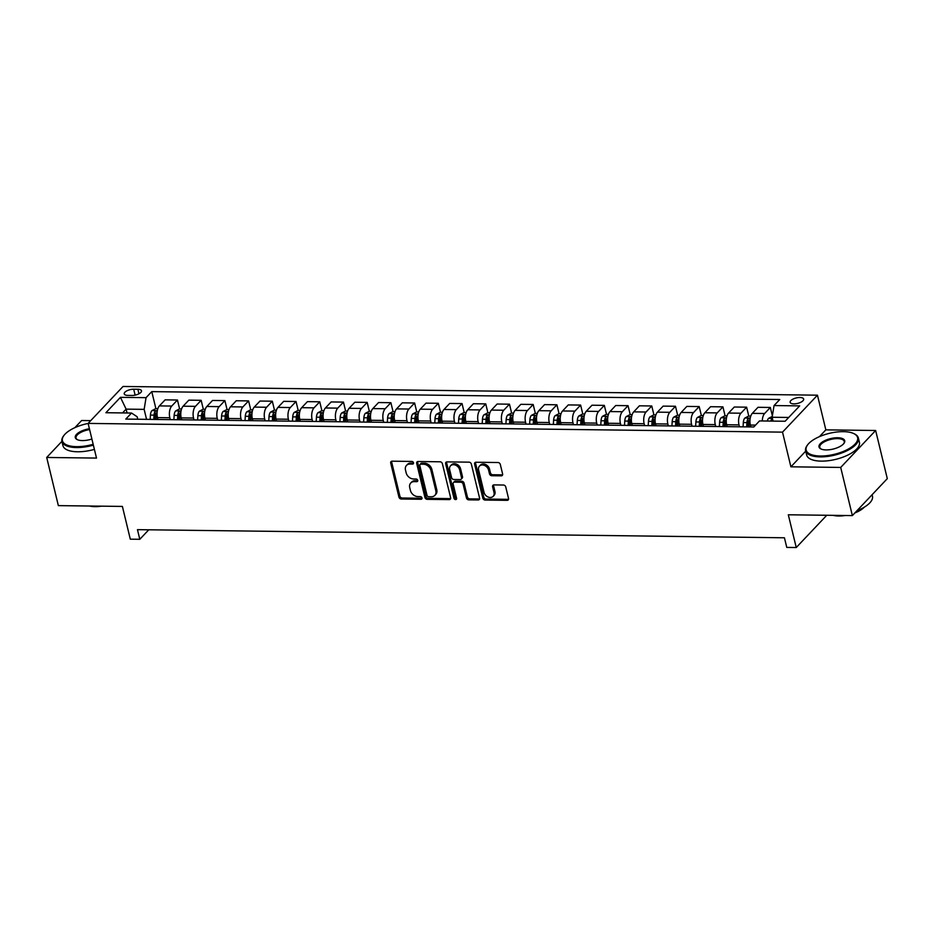<?xml version="1.0" encoding="UTF-8"?>
<svg xmlns="http://www.w3.org/2000/svg" width="934" height="934" viewBox="0 0 934 934"><rect width="100%" height="100%" fill="white"/><g stroke="black" fill="none" stroke-linecap="round" stroke-linejoin="round"><path stroke-width="1.4" d="M413.517 462.785A1.494 1.156 -136.6 0 0 411.894 461.443L392.105 461.186A2.125 1.646 -136.6 0 0 390.704 463.054L398.935 497.098A2.125 1.646 -136.6 0 0 401.258 499.013L421.047 499.258A1.494 1.156 -136.6 0 0 420.405 496.608L417.848 496.573A6.818 5.277 -136.6 0 1 410.423 490.455L409.734 487.618A6.818 5.277 -136.6 0 1 410.738 483.006A6.818 5.277 -136.6 0 1 414.229 481.64L416.798 481.675A1.494 1.156 -136.6 0 0 416.155 479.025L413.587 478.99A6.818 5.277 -136.6 0 1 406.173 472.873L405.484 470.036A6.818 5.277 -136.6 0 1 406.488 465.424A6.818 5.277 -136.6 0 1 409.979 464.058L412.536 464.093A1.494 1.156 -136.6 0 0 413.517 462.785M799.913 397.499A6.947 2.825 -13.6 0 0 793.048 399.075A6.947 2.825 -13.6 0 0 790.141 402.321A6.947 2.825 -13.6 0 0 793.877 403.885A6.947 2.825 -13.6 0 0 800.742 402.297A6.947 2.825 -13.6 0 0 803.649 399.052A6.947 2.825 -13.6 0 0 799.913 397.499M501.208 475.85A2.125 1.646 -136.6 0 0 502.609 473.982L500.297 464.432A2.125 1.646 -136.6 0 0 497.985 462.517L476.001 462.248A2.125 1.646 -136.6 0 0 474.6 464.116L482.831 498.149A2.125 1.646 -136.6 0 0 485.155 500.064L507.127 500.344A2.125 1.646 -136.6 0 0 508.54 498.476L505.749 486.941A2.125 1.646 -136.6 0 0 503.426 485.026L494.016 484.909A2.125 1.646 -136.6 0 0 492.615 486.777L494.004 492.498A5.697 4.413 -136.6 0 1 493.152 496.339A5.697 4.413 -136.6 0 1 488.027 496.993A5.697 4.413 -136.6 0 1 484.034 492.37L478.617 469.965A5.697 4.413 -136.6 0 1 479.457 466.113A5.697 4.413 -136.6 0 1 484.594 465.471A5.697 4.413 -136.6 0 1 488.575 470.082L489.486 473.818A2.125 1.646 -136.6 0 0 491.798 475.733L501.208 475.85L502.153 474.857A2.125 1.646 -136.6 0 0 502.632 474.787M61.901 441.373L46.7 457.462L58.352 505.621L122.389 506.426L130.305 539.175L139.796 539.292L137.461 529.66L784.432 537.786L786.767 547.417L796.247 547.534L826.765 515.276M805.738 451.134L790.9 466.813L840.705 467.432L852.357 515.591L788.319 514.786L796.247 547.534M790.9 466.813L782.517 432.138L88.111 423.406L123.055 386.466L817.46 395.187L782.517 432.138M46.7 457.462L96.506 458.08L88.111 423.406M442.389 463.708A2.125 1.646 -136.6 0 0 440.066 461.793L418.093 461.513A2.125 1.646 -136.6 0 0 416.681 463.381L424.923 497.425A2.125 1.646 -136.6 0 0 427.235 499.34L449.219 499.608A2.125 1.646 -136.6 0 0 450.62 497.74L442.389 463.708M447.047 461.886L469.02 462.155A2.125 1.646 -136.6 0 1 471.343 464.07L479.574 498.114A2.125 1.646 -136.6 0 1 478.173 499.97L468.763 499.853A2.125 1.646 -136.6 0 1 466.451 497.939L463.112 484.139A2.125 1.646 -136.6 0 0 460.789 482.224L454.554 482.142A2.125 1.646 -136.6 0 0 453.142 484.01L456.621 498.382A1.494 1.156 -136.6 0 1 454.017 498.347L445.646 463.754A2.125 1.646 -136.6 0 1 447.047 461.886M840.705 467.432L875.648 430.492L887.3 478.652L852.357 515.591M90.75 420.627L81.643 420.51L74.872 427.667M127.841 395.409L132.009 395.467A6.725 2.744 -13.6 0 0 138.664 393.938A6.725 2.744 -13.6 0 0 141.478 390.786A6.725 2.744 -13.6 0 0 137.87 389.268L133.69 389.221A6.725 2.744 -13.6 0 0 127.036 390.751A6.725 2.744 -13.6 0 0 124.222 393.903A6.725 2.744 -13.6 0 0 127.841 395.409M137.753 419.226L137.158 416.751L131.519 413.038L125.798 419.086L753.796 426.978L759.517 420.93L785.12 421.257L799.667 405.881L774.053 405.554L779.773 399.518L151.775 391.626L146.054 397.662L144.151 409.361L146.556 419.343M131.519 413.038L105.904 412.723L120.451 397.335L146.054 397.662M875.648 430.492L825.843 429.862L817.46 395.187M139.796 539.292L148.763 529.8M127.059 412.98L126.125 409.139L122.541 412.921M144.151 409.361L126.125 409.139L120.451 397.335M788.716 417.463L772.138 417.253L773.072 421.106M772.371 415.852L770.34 407.457L758.011 407.306L752.302 413.353A8.675 4.215 90.7 0 0 750.387 425.052L750.843 426.931M748.788 416.109L746.628 407.166L740.919 413.202A8.675 4.215 90.7 0 0 739.004 424.9L739.459 426.791M746.628 407.166L734.299 407.014L728.578 413.05A8.675 4.215 90.7 0 0 726.664 424.748L727.119 426.64M725.076 415.805L722.916 406.862L717.195 412.91A8.675 4.215 90.7 0 0 715.281 424.608L715.736 426.499M722.916 406.862L710.576 406.71L704.866 412.746A8.675 4.215 90.7 0 0 702.952 424.456L703.407 426.336M701.364 415.513L699.192 406.57L693.483 412.606A8.675 4.215 90.7 0 0 691.569 424.305L692.024 426.196M699.192 406.57L686.864 406.407L681.155 412.454A8.675 4.215 90.7 0 0 679.24 424.153L679.695 426.044M677.64 415.21L675.48 406.267L669.771 412.314A8.675 4.215 90.7 0 0 667.857 424.013L668.312 425.904M675.48 406.267L663.152 406.115L657.431 412.151A8.675 4.215 90.7 0 0 655.516 423.861L655.972 425.741M653.928 414.918L651.769 405.975L646.048 412.011A8.675 4.215 90.7 0 0 644.133 423.709L644.588 425.6M651.769 405.975L639.428 405.811L633.719 411.859A8.675 4.215 90.7 0 0 631.804 423.557L632.26 425.449M630.216 414.614L628.045 405.671L622.336 411.719A8.675 4.215 90.7 0 0 620.421 423.417L620.876 425.309M628.045 405.671L615.716 405.519L610.007 411.555A8.675 4.215 90.7 0 0 608.092 423.254L608.548 425.145M606.493 414.322L604.333 405.379L598.612 411.415A8.675 4.215 90.7 0 0 596.709 423.114L597.165 425.005M604.333 405.379L592.004 405.216L586.283 411.264A8.675 4.215 90.7 0 0 584.369 422.962L584.824 424.853M582.781 414.019L580.621 405.076L574.9 411.123A8.675 4.215 90.7 0 0 572.986 422.822L573.441 424.713M580.621 405.076L568.281 404.924L562.572 410.96A8.675 4.215 90.7 0 0 560.657 422.658L561.112 424.55M559.057 413.715L556.898 404.784L551.188 410.82A8.675 4.215 90.7 0 0 549.274 422.518L549.729 424.41M556.898 404.784L544.569 404.62L538.86 410.668A8.675 4.215 90.7 0 0 536.945 422.366L537.4 424.258M535.345 413.423L533.186 404.48L527.465 410.516A8.675 4.215 90.7 0 0 525.562 422.226L526.017 424.106M533.186 404.48L520.857 404.329L515.136 410.365A8.675 4.215 90.7 0 0 513.221 422.063L513.677 423.954M511.634 413.12L509.474 404.188L503.753 410.224A8.675 4.215 90.7 0 0 501.838 421.923L502.294 423.814M509.474 404.188L497.133 404.025L491.424 410.073A8.675 4.215 90.7 0 0 489.509 421.771L489.965 423.662M487.91 412.828L485.75 403.885L480.041 409.921A8.675 4.215 90.7 0 0 478.126 421.631L478.582 423.511M485.75 403.885L473.421 403.733L467.712 409.769A8.675 4.215 90.7 0 0 465.797 421.467L466.253 423.359M464.198 412.524L462.038 403.581L456.317 409.629A8.675 4.215 90.7 0 0 454.414 421.327L454.87 423.219M462.038 403.581L449.709 403.43L443.989 409.477A8.675 4.215 90.7 0 0 442.074 421.176L442.529 423.067M440.486 412.233L438.326 403.29L432.605 409.326A8.675 4.215 90.7 0 0 430.691 421.024L431.146 422.915M438.326 403.29L425.986 403.138L420.277 409.174A8.675 4.215 90.7 0 0 418.362 420.872L418.817 422.763M416.762 411.929L414.603 402.986L408.894 409.034A8.675 4.215 90.7 0 0 406.979 420.732L407.434 422.623M414.603 402.986L402.274 402.834L396.565 408.882A8.675 4.215 90.7 0 0 394.65 420.58L395.105 422.472M393.051 411.637L390.891 402.694L385.17 408.73A8.675 4.215 90.7 0 0 383.267 420.428L383.722 422.32M390.891 402.694L378.562 402.542L372.841 408.578A8.675 4.215 90.7 0 0 370.926 420.277L371.382 422.168M369.339 411.334L367.179 402.391L361.458 408.438A8.675 4.215 90.7 0 0 359.543 420.137L359.999 422.028M367.179 402.391L354.838 402.239L349.129 408.286A8.675 4.215 90.7 0 0 347.214 419.985L347.67 421.864M345.615 411.042L343.455 402.099L337.746 408.135A8.675 4.215 90.7 0 0 335.831 419.833L336.287 421.724M343.455 402.099L331.126 401.947L325.417 407.983A8.675 4.215 90.7 0 0 323.503 419.681L323.958 421.573M321.903 410.738L319.743 401.795L314.022 407.843A8.675 4.215 90.7 0 0 312.119 419.541L312.575 421.432M319.743 401.795L307.414 401.643L301.694 407.679A8.675 4.215 90.7 0 0 299.779 419.389L300.234 421.269M298.191 410.446L296.031 401.503L290.311 407.539A8.675 4.215 90.7 0 0 288.396 419.238L288.851 421.129M296.031 401.503L283.691 401.34L277.982 407.387A8.675 4.215 90.7 0 0 276.067 419.086L276.522 420.977M274.468 410.143L272.308 401.2L266.599 407.247A8.675 4.215 90.7 0 0 264.684 418.946L265.139 420.837M272.308 401.2L259.979 401.048L254.27 407.084A8.675 4.215 90.7 0 0 252.355 418.794L252.81 420.674M250.756 409.851L248.596 400.908L242.875 406.944A8.675 4.215 90.7 0 0 240.972 418.642L241.427 420.534M248.596 400.908L236.267 400.744L230.546 406.792A8.675 4.215 90.7 0 0 228.632 418.49L229.087 420.382M227.044 409.547L224.884 400.604L219.163 406.652A8.675 4.215 90.7 0 0 217.248 418.35L217.704 420.242M224.884 400.604L212.543 400.452L206.834 406.488A8.675 4.215 90.7 0 0 204.92 418.187L205.375 420.078M203.32 409.244L201.16 400.312L195.451 406.348A8.675 4.215 90.7 0 0 193.536 418.047L193.992 419.938M201.16 400.312L188.831 400.149L183.122 406.197A8.675 4.215 90.7 0 0 181.208 417.895L181.663 419.786M179.608 408.952L177.448 400.009L171.728 406.057A8.675 4.215 90.7 0 0 169.825 417.755L170.28 419.635M177.448 400.009L165.12 399.857L159.399 405.893A8.675 4.215 90.7 0 0 157.484 417.591L157.939 419.483M155.896 408.648L151.775 391.626M770.34 407.457L764.631 413.505A8.675 4.215 90.7 0 0 762.284 420.965M772.138 417.253L774.053 405.554M825.843 429.862L819.433 436.645M413.564 463.089A1.494 1.156 -136.6 0 1 413.482 463.089L410.925 463.054A6.818 5.277 -136.6 0 0 407.434 464.42L406.488 465.424M410.738 483.006L411.684 482.014A6.818 5.277 -136.6 0 1 415.175 480.636L417.731 480.671A1.494 1.156 -136.6 0 0 417.813 480.671M391.638 461.256A2.125 1.646 -136.6 0 0 391.65 462.061L399.88 496.094A2.125 1.646 -136.6 0 0 402.204 498.009L421.993 498.254A1.494 1.156 -136.6 0 0 422.063 498.254M417.615 461.583A2.125 1.646 -136.6 0 0 417.626 462.388L425.857 496.421A2.125 1.646 -136.6 0 0 428.181 498.336L450.153 498.616A2.125 1.646 -136.6 0 0 450.632 498.558M420.779 464.186A1.494 1.156 -136.6 0 0 419.798 465.494L427.025 495.37A1.494 1.156 -136.6 0 0 428.648 496.713L431.345 496.748A6.818 5.277 -136.6 0 0 434.835 495.382A6.818 5.277 -136.6 0 0 435.839 490.77L430.901 470.351A6.818 5.277 -136.6 0 0 423.476 464.221L420.779 464.186L421.724 463.194A1.494 1.156 -136.6 0 0 420.954 463.486L420.02 464.49M434.835 495.382L435.781 494.378A6.818 5.277 -136.6 0 0 436.785 489.778L435.839 490.77M421.724 463.194L424.421 463.229A6.818 5.277 -136.6 0 1 431.847 469.347L436.785 489.778M453.457 482.574L454.403 481.57A2.125 1.646 -136.6 0 1 455.488 481.15L461.735 481.232A2.125 1.646 -136.6 0 1 464.058 483.147L467.397 496.946A2.125 1.646 -136.6 0 0 469.709 498.861L479.119 498.978A2.125 1.646 -136.6 0 0 479.597 498.919M446.569 461.945A2.125 1.646 -136.6 0 0 446.592 462.75L454.963 497.355A1.494 1.156 -136.6 0 0 456.656 498.698M459.645 469.814A5.697 4.413 -136.6 0 0 455.652 465.19A5.697 4.413 -136.6 0 0 450.527 465.844A5.697 4.413 -136.6 0 0 449.674 469.685L451.589 477.589A2.125 1.646 -136.6 0 0 453.912 479.504L460.147 479.574A2.125 1.646 -136.6 0 0 461.548 477.706L459.645 469.814L460.59 468.821A5.697 4.413 -136.6 0 0 456.598 464.198A5.697 4.413 -136.6 0 0 451.461 464.84L450.527 465.844M461.233 479.154L462.178 478.15A2.125 1.646 -136.6 0 0 462.493 476.714L461.548 477.706M460.59 468.821L462.493 476.714M479.457 466.113L480.403 465.109A5.697 4.413 -136.6 0 1 485.54 464.467A5.697 4.413 -136.6 0 1 489.521 469.09L490.432 472.826A2.125 1.646 -136.6 0 0 492.743 474.741L502.153 474.857M493.152 496.339L494.098 495.347A5.697 4.413 -136.6 0 0 494.938 491.494L494.004 492.498M493.549 484.968A2.125 1.646 -136.6 0 0 493.561 485.773L494.938 491.494M475.534 462.307A2.125 1.646 -136.6 0 0 475.546 463.112L483.777 497.145A2.125 1.646 -136.6 0 0 486.1 499.06L508.073 499.34A2.125 1.646 -136.6 0 0 508.551 499.281M157.846 408.683L155.709 408.648L151.915 410.621A5.756 2.79 90.7 0 0 150.432 415.093L150.176 419.389M156.06 419.459L156.317 415.163A5.756 2.79 -89.3 0 1 157.145 411.684C157.04 410.586 156.282 410.586 154.869 411.661A5.756 2.79 90.7 0 0 154.04 415.14L153.783 419.436M155.161 419.448L155.394 415.42A2.93 1.424 -89.3 0 1 155.546 414.427L154.869 411.661M181.558 408.975L179.421 408.952L175.639 410.925A5.756 2.79 90.7 0 0 174.144 415.385L173.887 419.681M179.772 419.763L180.028 415.467A5.756 2.79 -89.3 0 1 180.869 411.987C180.764 410.89 180.005 410.878 178.592 411.952A5.756 2.79 90.7 0 0 177.752 415.432L177.495 419.728M178.873 419.751L179.118 415.723A2.93 1.424 -89.3 0 1 179.258 414.731L178.592 411.952M205.27 409.279L203.133 409.244L199.351 411.217A5.756 2.79 90.7 0 0 197.868 415.688L197.611 419.985M203.495 420.055L203.74 415.758A5.756 2.79 -89.3 0 1 204.581 412.279C204.476 411.182 203.717 411.182 202.304 412.256A5.756 2.79 90.7 0 0 201.464 415.735L201.219 420.031M202.585 420.043L202.83 416.027A2.93 1.424 -89.3 0 1 202.982 415.023L202.304 412.256M228.993 409.571L226.857 409.547L223.063 411.52A5.756 2.79 90.7 0 0 221.58 415.98L221.323 420.277M227.207 420.358L227.464 416.062A5.756 2.79 -89.3 0 1 228.293 412.583C228.188 411.485 227.429 411.474 226.016 412.548A5.756 2.79 90.7 0 0 225.187 416.027L224.931 420.323M226.308 420.347L226.542 416.319A2.93 1.424 -89.3 0 1 226.693 415.326L226.016 412.548M252.705 409.874L250.569 409.839L246.786 411.812A5.756 2.79 90.7 0 0 245.292 416.284L245.035 420.58M250.919 420.65L251.176 416.354A5.756 2.79 -89.3 0 1 252.017 412.875C251.911 411.789 251.153 411.777 249.74 412.851A5.756 2.79 90.7 0 0 248.899 416.331L248.642 420.627M250.02 420.639L250.265 416.622A2.93 1.424 -89.3 0 1 250.405 415.618L249.74 412.851M88.123 423.452A26.479 10.776 -13.6 0 0 63.979 435.384A26.479 10.776 -13.6 0 0 76.623 446.662A26.479 10.776 -13.6 0 0 93.166 444.304M93.377 445.144A27.121 11.045 166.4 0 1 76.483 447.538A27.121 11.045 166.4 0 1 61.924 441.443A27.121 11.045 166.4 0 1 63.524 435.991A27.121 11.045 166.4 0 1 63.769 435.688M91.894 439.015A13.239 5.394 166.4 0 1 82.379 440.579A13.239 5.394 166.4 0 1 77.195 439.599A13.239 5.394 166.4 0 1 77.148 433.773A13.239 5.394 166.4 0 1 89.407 428.741M101.467 506.158A19.532 7.951 166.4 0 1 94.929 506.66A19.532 7.951 166.4 0 1 89.477 506.006M94.392 449.382A27.121 11.045 166.4 0 1 77.51 451.776A27.121 11.045 166.4 0 1 62.952 445.681L61.924 441.443M89.606 429.582A12.586 5.125 -13.6 0 0 76.051 438.023A12.586 5.125 -13.6 0 0 77.545 439.762M843.39 431.648A26.479 10.776 -13.6 0 0 807.712 444.736A26.479 10.776 -13.6 0 0 820.356 456.014A26.479 10.776 -13.6 0 0 851.037 447.409A26.479 10.776 -13.6 0 0 853.781 433.586A26.479 10.776 -13.6 0 0 843.39 431.648M854.108 433.75A27.121 11.045 166.4 0 1 854.458 433.913A27.121 11.045 166.4 0 1 858.381 438.034A27.121 11.045 166.4 0 1 847.045 450.713A27.121 11.045 166.4 0 1 820.204 456.889A27.121 11.045 166.4 0 1 805.645 450.783A27.121 11.045 166.4 0 1 807.256 445.331A27.121 11.045 166.4 0 1 807.49 445.028M837.635 437.742A13.239 5.394 166.4 0 1 843.951 443.381A13.239 5.394 166.4 0 1 826.111 449.919A13.239 5.394 166.4 0 1 820.928 448.95A13.239 5.394 166.4 0 1 822.294 442.039A13.239 5.394 166.4 0 1 837.635 437.742M843.706 443.685A12.586 5.125 -13.6 0 0 844.243 441.443A12.586 5.125 -13.6 0 0 837.494 438.618A12.586 5.125 -13.6 0 0 825.037 441.478A12.586 5.125 -13.6 0 0 819.783 447.363A12.586 5.125 -13.6 0 0 821.278 449.114M845.2 515.51A19.532 7.951 166.4 0 1 838.662 516A19.532 7.951 166.4 0 1 833.198 515.358M858.381 438.034L859.408 442.272A27.121 11.045 166.4 0 1 848.072 454.951A27.121 11.045 166.4 0 1 821.231 461.127A27.121 11.045 166.4 0 1 806.672 455.021L805.645 450.783M864.312 507.15A19.532 7.951 166.4 0 1 854.902 512.906M872.099 494.728L872.449 496.211A27.121 11.045 166.4 0 1 856.968 510.723M276.417 410.166L274.281 410.143L270.498 412.116A5.756 2.79 90.7 0 0 269.015 416.587L268.758 420.872M274.643 420.954L274.888 416.657A5.756 2.79 -89.3 0 1 275.728 413.178C275.623 412.081 274.865 412.069 273.452 413.143A5.756 2.79 90.7 0 0 272.611 416.622L272.366 420.919M273.732 420.942L273.977 416.914A2.93 1.424 -89.3 0 1 274.129 415.922L273.452 413.143M300.141 410.47L298.004 410.435L294.21 412.408A5.756 2.79 90.7 0 0 292.727 416.879L292.47 421.176M298.355 421.246L298.611 416.949A5.756 2.79 -89.3 0 1 299.44 413.47C299.335 412.384 298.576 412.373 297.164 413.447A5.756 2.79 90.7 0 0 296.335 416.926L296.078 421.222M297.456 421.234L297.689 417.218A2.93 1.424 -89.3 0 1 297.841 416.214L297.164 413.447M323.853 410.762L321.716 410.738L317.934 412.711A5.756 2.79 90.7 0 0 316.439 417.183L316.182 421.479M322.067 421.549L322.323 417.253A5.756 2.79 -89.3 0 1 323.164 413.774C323.059 412.676 322.3 412.665 320.887 413.739A5.756 2.79 90.7 0 0 320.047 417.218L319.79 421.514M321.168 421.538L321.413 417.51A2.93 1.424 -89.3 0 1 321.553 416.517L320.887 413.739M347.576 411.065L345.428 411.03L341.646 413.015A5.756 2.79 90.7 0 0 340.163 417.475L339.906 421.771M345.79 421.841L346.035 417.545A5.756 2.79 -89.3 0 1 346.876 414.066C346.771 412.98 346.012 412.968 344.599 414.042A5.756 2.79 90.7 0 0 343.759 417.521L343.514 421.818M344.879 421.829L345.125 417.813A2.93 1.424 -89.3 0 1 345.276 416.809L344.599 414.042M371.288 411.357L369.152 411.334L365.357 413.307A5.756 2.79 90.7 0 0 363.875 417.778L363.618 422.075M369.502 422.145L369.759 417.848A5.756 2.79 -89.3 0 1 370.6 414.369C370.483 413.272 369.724 413.26 368.311 414.334A5.756 2.79 90.7 0 0 367.482 417.825L367.225 422.11M368.603 422.133L368.837 418.105A2.93 1.424 -89.3 0 1 368.988 417.113L368.311 414.334M395 411.661L392.864 411.637L389.081 413.61A5.756 2.79 90.7 0 0 387.587 418.07L387.33 422.366M393.214 422.437L393.471 418.152A5.756 2.79 -89.3 0 1 394.311 414.661C394.206 413.575 393.447 413.564 392.035 414.638A5.756 2.79 90.7 0 0 391.194 418.117L390.937 422.413M392.315 422.437L392.56 418.409A2.93 1.424 -89.3 0 1 392.7 417.405L392.035 414.638M418.724 411.952L416.576 411.929L412.793 413.902A5.756 2.79 90.7 0 0 411.31 418.374L411.053 422.67M416.938 422.74L417.183 418.444A5.756 2.79 -89.3 0 1 418.023 414.965C417.918 413.867 417.159 413.855 415.747 414.941A5.756 2.79 90.7 0 0 414.906 418.42L414.661 422.717M416.027 422.728L416.272 418.701A2.93 1.424 -89.3 0 1 416.424 417.708L415.747 414.941M442.436 412.256L440.299 412.233L436.505 414.206A5.756 2.79 90.7 0 0 435.022 418.666L434.765 422.962M440.65 423.044L440.906 418.747A5.756 2.79 -89.3 0 1 441.747 415.256C441.63 414.171 440.871 414.159 439.459 415.233A5.756 2.79 90.7 0 0 438.63 418.712L438.373 423.009M439.751 423.032L439.984 419.004A2.93 1.424 -89.3 0 1 440.136 418L439.459 415.233M466.148 412.548L464.011 412.524L460.228 414.498A5.756 2.79 90.7 0 0 458.734 418.969L458.477 423.265M464.361 423.336L464.618 419.039A5.756 2.79 -89.3 0 1 465.459 415.56C465.354 414.462 464.595 414.451 463.182 415.537A5.756 2.79 90.7 0 0 462.342 419.016L462.085 423.312M463.462 423.324L463.708 419.296A2.93 1.424 -89.3 0 1 463.848 418.304L463.182 415.537M489.871 412.851L487.723 412.828L483.94 414.801A5.756 2.79 90.7 0 0 482.458 419.261L482.201 423.557M488.085 423.639L488.33 419.343A5.756 2.79 -89.3 0 1 489.171 415.863C489.066 414.766 488.307 414.754 486.894 415.828A5.756 2.79 90.7 0 0 486.054 419.308L485.808 423.604M487.174 423.627L487.42 419.599A2.93 1.424 -89.3 0 1 487.571 418.607L486.894 415.828M513.583 413.143L511.447 413.12L507.652 415.093A5.756 2.79 90.7 0 0 506.17 419.564L505.913 423.861M511.797 423.931L512.054 419.635A5.756 2.79 -89.3 0 1 512.894 416.155C512.778 415.058 512.019 415.058 510.618 416.132A5.756 2.79 90.7 0 0 509.777 419.611L509.52 423.908M510.898 423.919L511.132 419.891A2.93 1.424 -89.3 0 1 511.283 418.899L510.618 416.132M537.295 413.447L535.159 413.423L531.376 415.397A5.756 2.79 90.7 0 0 529.882 419.856L529.625 424.153M535.509 424.234L535.766 419.938A5.756 2.79 -89.3 0 1 536.606 416.459C536.501 415.361 535.742 415.35 534.33 416.424A5.756 2.79 90.7 0 0 533.489 419.903L533.232 424.199M534.61 424.223L534.855 420.195A2.93 1.424 -89.3 0 1 534.995 419.203L534.33 416.424M561.019 413.75L558.871 413.715L555.088 415.688A5.756 2.79 90.7 0 0 553.605 420.16L553.348 424.456M559.232 424.526L559.478 420.23A5.756 2.79 -89.3 0 1 560.318 416.751C560.213 415.653 559.454 415.653 558.042 416.727A5.756 2.79 90.7 0 0 557.201 420.207L556.956 424.503M558.322 424.515L558.567 420.487A2.93 1.424 -89.3 0 1 558.719 419.494L558.042 416.727M584.731 414.042L582.594 414.019L578.8 415.992A5.756 2.79 90.7 0 0 577.317 420.452L577.06 424.748M582.944 424.83L583.201 420.534A5.756 2.79 -89.3 0 1 584.042 417.054C583.925 415.957 583.166 415.945 581.765 417.019A5.756 2.79 90.7 0 0 580.925 420.498L580.668 424.795M582.045 424.818L582.279 420.79A2.93 1.424 -89.3 0 1 582.431 419.798L581.765 417.019M608.443 414.346L606.306 414.311L602.523 416.284A5.756 2.79 90.7 0 0 601.029 420.755L600.784 425.052M606.656 425.122L606.913 420.825A5.756 2.79 -89.3 0 1 607.754 417.346C607.649 416.249 606.89 416.249 605.477 417.323A5.756 2.79 90.7 0 0 604.637 420.802L604.38 425.098M605.757 425.11L606.003 421.094A2.93 1.424 -89.3 0 1 606.143 420.09L605.477 417.323M632.166 414.638L630.018 414.614L626.235 416.587A5.756 2.79 90.7 0 0 624.753 421.047L624.496 425.344M630.38 425.425L630.625 421.129A5.756 2.79 -89.3 0 1 631.466 417.65C631.361 416.552 630.602 416.541 629.189 417.615A5.756 2.79 90.7 0 0 628.349 421.094L628.103 425.39M629.469 425.414L629.714 421.386A2.93 1.424 -89.3 0 1 629.866 420.393L629.189 417.615M655.878 414.941L653.742 414.906L649.959 416.879A5.756 2.79 90.7 0 0 648.465 421.351L648.208 425.647M654.092 425.717L654.349 421.421A5.756 2.79 -89.3 0 1 655.189 417.942C655.073 416.856 654.314 416.844 652.913 417.918A5.756 2.79 90.7 0 0 652.072 421.397L651.815 425.694M653.193 425.706L653.426 421.689A2.93 1.424 -89.3 0 1 653.578 420.685L652.913 417.918M679.59 415.233L677.454 415.21L673.671 417.183A5.756 2.79 90.7 0 0 672.176 421.654L671.931 425.951M677.804 426.021L678.061 421.724A5.756 2.79 -89.3 0 1 678.901 418.245C678.796 417.148 678.037 417.136 676.625 418.21A5.756 2.79 90.7 0 0 675.784 421.689L675.527 425.986M676.905 426.009L677.15 421.981A2.93 1.424 -89.3 0 1 677.29 420.989L676.625 418.21M703.314 415.537L701.165 415.502L697.383 417.486A5.756 2.79 90.7 0 0 695.9 421.946L695.643 426.243M701.527 426.313L701.773 422.016A5.756 2.79 -89.3 0 1 702.613 418.537C702.508 417.451 701.749 417.44 700.337 418.514A5.756 2.79 90.7 0 0 699.496 421.993L699.251 426.289M700.617 426.301L700.862 422.285A2.93 1.424 -89.3 0 1 701.014 421.281L700.337 418.514M727.026 415.828L724.889 415.805L721.106 417.778A5.756 2.79 90.7 0 0 719.612 422.25L719.355 426.546M725.239 426.616L725.496 422.32A5.756 2.79 -89.3 0 1 726.337 418.841C726.22 417.743 725.461 417.731 724.06 418.806A5.756 2.79 90.7 0 0 723.22 422.285L722.963 426.581M724.34 426.604L724.574 422.577A2.93 1.424 -89.3 0 1 724.726 421.584L724.06 418.806M750.738 416.132L748.601 416.097L744.818 418.082A5.756 2.79 90.7 0 0 743.324 422.542L743.079 426.838M748.951 426.908L749.208 422.612A5.756 2.79 -89.3 0 1 750.049 419.132C749.944 418.047 749.185 418.035 747.772 419.109A5.756 2.79 90.7 0 0 746.931 422.588L746.675 426.885M748.052 426.896L748.297 422.88A2.93 1.424 -89.3 0 1 748.438 421.876L747.772 419.109M772.278 416.424L768.53 418.374A5.756 2.79 90.7 0 0 767.304 421.036M772.488 418.689L771.484 419.401A5.756 2.79 90.7 0 0 770.912 421.071M755.559 425.11L750.387 425.052M739.004 424.9L726.664 424.748M715.281 424.608L702.952 424.456M691.569 424.305L679.24 424.153M667.857 424.013L655.516 423.861M644.133 423.709L631.804 423.557M620.421 423.417L608.092 423.254M596.709 423.114L584.369 422.962M572.986 422.822L560.657 422.658M549.274 422.518L536.945 422.366M525.562 422.226L513.221 422.063M501.838 421.923L489.509 421.771M478.126 421.631L465.797 421.467M454.414 421.327L442.074 421.176M430.691 421.024L418.362 420.872M406.979 420.732L394.65 420.58M383.267 420.428L370.926 420.277M359.543 420.137L347.214 419.985M335.831 419.833L323.503 419.681M312.119 419.541L299.779 419.389M288.396 419.238L276.067 419.086M264.684 418.946L252.355 418.794M240.972 418.642L228.632 418.49M217.248 418.35L204.92 418.187M193.536 418.047L181.208 417.895M169.825 417.755L157.484 417.591M171.728 406.057L159.399 405.893M195.451 406.348L183.122 406.197M219.163 406.652L206.834 406.488M242.875 406.944L230.546 406.792M266.599 407.247L254.27 407.084M290.311 407.539L277.982 407.387M314.022 407.843L301.694 407.679M337.746 408.135L325.417 407.983M361.458 408.438L349.129 408.286M385.17 408.73L372.841 408.578M408.894 409.034L396.565 408.882M432.605 409.326L420.277 409.174M456.317 409.629L443.989 409.477M480.041 409.921L467.712 409.769M503.753 410.224L491.424 410.073M527.465 410.516L515.136 410.365M551.188 410.82L538.86 410.668M574.9 411.123L562.572 410.96M598.612 411.415L586.283 411.264M622.336 411.719L610.007 411.555M646.048 412.011L633.719 411.859M669.771 412.314L657.431 412.151M693.483 412.606L681.155 412.454M717.195 412.91L704.866 412.746M740.919 413.202L728.578 413.05M764.631 413.505L752.302 413.353M135.126 395.14L133.69 389.221M138.956 393.786L137.87 389.268M410.925 463.054L409.979 464.058M417.731 480.671L416.798 481.675M415.175 480.636L414.229 481.64M421.993 498.254L421.047 499.258M402.204 498.009L401.258 499.013M399.88 496.094L398.935 497.098M391.65 462.061L390.704 463.054M413.482 463.089L412.536 464.093M450.153 498.616L449.219 499.608M428.181 498.336L427.235 499.34M425.857 496.421L424.923 497.425M417.626 462.388L416.681 463.381M431.847 469.347L430.901 470.351M424.421 463.229L423.476 464.221M479.119 498.978L478.173 499.97M469.709 498.861L468.763 499.853M467.397 496.946L466.451 497.939M464.058 483.147L463.112 484.139M461.735 481.232L460.789 482.224M455.488 481.15L454.554 482.142M454.963 497.355L454.017 498.347M446.592 462.75L445.646 463.754M492.743 474.741L491.798 475.733M490.432 472.826L489.486 473.818M489.521 469.09L488.575 470.082M493.561 485.773L492.615 486.777M508.073 499.34L507.127 500.344M486.1 499.06L485.155 500.064M483.777 497.145L482.831 498.149M475.546 463.112L474.6 464.116M157.332 410.645L152.02 410.575M154.04 415.14L150.432 415.093M157.11 415.175L156.317 415.163M181.044 410.937L175.732 410.878M177.752 415.432L174.144 415.385M180.822 415.478L180.028 415.467M204.768 411.24L199.444 411.17M201.464 415.735L197.868 415.688M204.534 415.77L203.74 415.758M228.48 411.532L223.168 411.474M225.187 416.027L221.58 415.98M228.258 416.074L227.464 416.062M252.203 411.836L246.88 411.766M248.899 416.331L245.292 416.284M251.97 416.366L251.176 416.354M275.915 412.127L270.591 412.069M272.611 416.622L269.015 416.587M275.682 416.669L274.888 416.657M299.627 412.431L294.315 412.361M296.335 416.926L292.727 416.879M299.405 416.961L298.611 416.949M323.351 412.723L318.027 412.665M320.047 417.218L316.439 417.183M323.117 417.264L322.323 417.253M347.063 413.026L341.739 412.956M343.759 417.521L340.163 417.475M346.829 417.556L346.035 417.545M370.775 413.33L365.463 413.26M367.482 417.825L363.875 417.778M370.553 417.86L369.759 417.848M394.498 413.622L389.174 413.552M391.194 418.117L387.587 418.07M394.265 418.152L393.471 418.152M418.21 413.925L412.886 413.855M414.906 418.42L411.31 418.374M417.977 418.455L417.183 418.444M441.922 414.217L436.61 414.147M438.63 418.712L435.022 418.666M441.7 418.747L440.906 418.747M465.646 414.521L460.322 414.451M462.342 419.016L458.734 418.969M465.412 419.051L464.618 419.039M489.358 414.813L484.034 414.743M486.054 419.308L482.458 419.261M489.124 419.343L488.33 419.343M513.07 415.116L507.757 415.046M509.777 419.611L506.17 419.564M512.848 419.646L512.054 419.635M536.793 415.408L531.469 415.35M533.489 419.903L529.882 419.856M536.56 419.95L535.766 419.938M560.505 415.712L555.181 415.642M557.201 420.207L553.605 420.16M560.272 420.242L559.478 420.23M584.217 416.004L578.905 415.945M580.925 420.498L577.317 420.452M583.995 420.545L583.201 420.534M607.941 416.307L602.617 416.237M604.637 420.802L601.029 420.755M607.707 420.837L606.913 420.825M631.653 416.599L626.329 416.541M628.349 421.094L624.753 421.047M631.419 421.141L630.625 421.129M655.364 416.903L650.052 416.833M652.072 421.397L648.465 421.351M655.143 421.432L654.349 421.421M679.088 417.194L673.764 417.136M675.784 421.689L672.176 421.654M678.855 421.736L678.061 421.724M702.8 417.498L697.476 417.428M699.496 421.993L695.9 421.946M702.566 422.028L701.773 422.016M726.512 417.79L721.2 417.731M723.22 422.285L719.612 422.25M726.29 422.331L725.496 422.32M750.236 418.093L744.912 418.023M746.931 422.588L743.324 422.542M750.002 422.623L749.208 422.612M772.406 418.374L768.624 418.327M771.893 421.094L771.484 419.401M63.979 435.384L63.524 435.991M807.712 444.736L807.256 445.331M853.781 433.586L854.458 433.913"/></g></svg>
